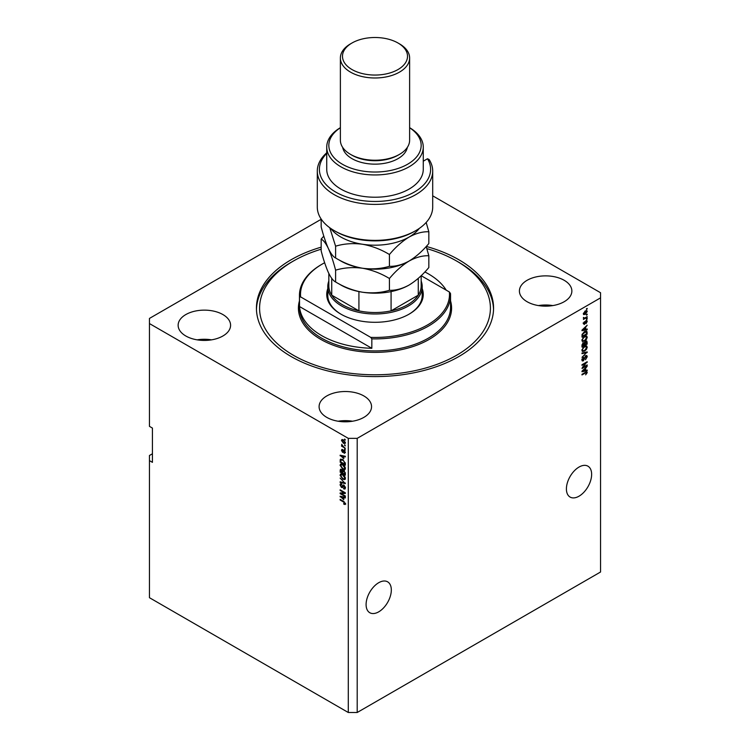 <?xml version="1.0" encoding="UTF-8"?>
<svg xmlns="http://www.w3.org/2000/svg" width="750" height="750" viewBox="0 0 750 750"><rect width="100%" height="100%" fill="white"/><g stroke="black" fill="none" stroke-linecap="round" stroke-linejoin="round"><path stroke-width="1.12" d="M391.322 589.997A17.841 10.294 -60 0 1 383.541 607.941A17.841 10.294 -60 0 1 369.788 612.722A17.841 10.294 -60 0 1 366.094 604.556A17.841 10.294 -60 0 1 373.884 586.603A17.841 10.294 -60 0 1 387.628 581.831A17.841 10.294 -60 0 1 391.322 589.997M591.638 474.347A17.841 10.294 -60 0 1 583.856 492.291A17.841 10.294 -60 0 1 570.103 497.072A17.841 10.294 -60 0 1 566.409 488.906A17.841 10.294 -60 0 1 574.2 470.953A17.841 10.294 -60 0 1 587.944 466.181A17.841 10.294 -60 0 1 591.638 474.347M222.909 314.569A26.231 15.141 0 0 0 194.325 311.288A26.231 15.141 0 0 0 178.134 325.275A26.231 15.141 0 0 0 185.812 335.991A26.231 15.141 0 0 0 214.397 339.272A26.231 15.141 0 0 0 230.588 325.275A26.231 15.141 0 0 0 222.909 314.569M211.556 339.844A26.231 15.141 0 0 0 197.166 339.844M363.872 395.953A26.231 15.141 0 0 0 335.287 392.672A26.231 15.141 0 0 0 319.097 406.659A26.231 15.141 0 0 0 326.775 417.375A26.231 15.141 0 0 0 355.359 420.656A26.231 15.141 0 0 0 371.55 406.659A26.231 15.141 0 0 0 363.872 395.953M352.519 421.228A26.231 15.141 0 0 0 338.128 421.228M564.188 280.303A26.231 15.141 0 0 0 535.603 277.022A26.231 15.141 0 0 0 519.412 291.009A26.231 15.141 0 0 0 527.091 301.716A26.231 15.141 0 0 0 555.675 305.006A26.231 15.141 0 0 0 571.866 291.009A26.231 15.141 0 0 0 564.188 280.303M552.834 305.578A26.231 15.141 0 0 0 538.444 305.578M321.169 247.153A118.566 68.447 0 0 0 256.434 308.147A118.566 68.447 0 0 0 291.169 356.55A118.566 68.447 0 0 0 420.375 371.381A118.566 68.447 0 0 0 493.566 308.147A118.566 68.447 0 0 0 458.831 259.744A118.566 68.447 0 0 0 426.281 246.431M152.428 453.778L149.456 455.494L149.456 597.703L348.291 712.5L348.291 438.356L357.197 438.356L600.544 297.863L600.544 292.725L432.703 195.825M321.169 219.291L149.456 318.422L149.456 323.569L348.291 438.356M583.05 367.303L587.184 364.922L587.184 365.541L581.991 368.541L586.134 362.963L581.991 365.344L581.991 364.725L587.184 361.725L582.666 367.078M585.741 355.706L586.828 355.584L587.25 356.719L585.497 359.738L586.65 357.019L585.759 356.325L583.35 360.825L582.337 360.956L581.925 359.906L583.481 357.169L582.534 359.541L583.359 360.197L585.741 355.706M586.65 357.019L585.281 356.044M582 359.231L583.359 360.197M581.991 353.016L587.184 351.909L581.991 357.347L586.575 352.613L581.991 353.663L581.991 353.016M586.462 345.853L587.25 347.166L586.444 349.406L584.663 351.038L582.478 351.45L581.925 350.231L584.597 346.322L586.725 345.966M586.462 335.887L587.25 337.191L586.444 339.431L584.663 341.072L582.478 341.484L581.925 340.266L584.597 336.356L586.725 336M585.637 329.363L587.184 328.988L587.184 329.644L581.991 330.722L581.991 330.113L587.184 325.2L585.637 327.272L585.637 329.363L585.028 329.016M586.444 308.803L587.184 308.381L586.444 309.431L586.444 308.803M348.291 712.5L357.197 712.5L357.197 438.356M357.197 712.5L600.544 572.006L600.544 297.863M585.262 310.969L586.875 310.631L587.25 311.494L585.3 314.297L583.725 314.616L583.341 313.753L585.262 310.969M586.444 314.569L587.184 314.137L587.184 314.766L586.444 315.197L586.444 314.569M585.225 317.766L587.184 316.631L587.184 317.259L583.406 319.434L584.016 318.469L583.341 318.122L583.547 317.409L584.456 318.103L585.225 317.766M583.341 318.084L584.016 318.469L583.341 318.122M583.5 317.503L584.456 318.103M586.444 318.853L587.184 318.422L587.184 319.05L586.444 319.481L586.444 318.853M586.031 320.644L587.25 321.422L586.041 323.606L586.716 321.684L585.788 321.553L584.419 324.459L583.341 323.7L584.419 321.656L583.884 323.372L584.344 323.888L586.031 320.644L586.912 320.531M586.716 321.684L585.637 320.934M583.941 323.85L584.419 324.459L583.341 323.7M583.416 323.1L584.344 323.888M584.559 331.547L586.753 331.088L587.184 334.078L581.991 337.078L582.084 334.378L584.559 331.547M585.666 341.269L586.828 341.091L587.184 344.044L581.991 347.044L581.991 345.188L583.303 342.787L584.391 342.825L585.666 341.269M583.303 342.787L583.997 342.6M585.637 370.406L587.184 370.031L587.184 370.688L581.991 371.766L581.991 371.156L587.184 366.244L585.637 368.316L585.637 370.406L585.028 370.059M586.472 371.85L587.25 372.619L585.637 374.85L586.65 372.947L586.256 372.553L581.991 374.925L581.991 374.306L585.516 372.272L587.25 372.619L586.95 371.887M586.65 372.947L585.647 372.197M149.456 323.569L149.456 426.366L152.428 428.081L152.428 462.347L149.456 460.631M341.194 493.603L345.328 495.994L345.328 496.613L340.134 493.612L340.134 492.956L344.269 492.816L340.134 490.425L340.134 489.797L345.328 492.797L345.328 493.463L341.194 493.603L345.328 493.059M344.363 485.475L342.431 487.584L341.484 487.472L340.059 484.903L340.491 483.816L341.616 483.956L340.669 485.231L341.494 486.853L342.028 486.956L342.638 485.316L343.875 485.109L345.394 487.875L344.925 489.037L343.641 488.869L343.566 488.203L344.784 487.472L343.359 485.672L344.1 485.241M343.566 488.203L345.319 487.162M341.681 484.622L340.669 485.231M340.134 478.097L345.328 483.628L340.134 482.419L340.134 481.781L344.719 482.981L340.134 478.097M345.394 478.312L344.578 479.606L342.797 479.194L340.059 475.228L340.613 474.028L342.731 474.403L344.597 476.091L345.394 478.312M345.394 468.347L344.578 469.641L342.797 469.219L340.059 465.262L340.613 464.053L342.731 464.438L344.597 466.125L345.394 468.347M344.578 444.862L345.328 445.912L344.578 444.862M343.397 439.894L345.394 442.725L345 443.578L343.434 443.269L341.475 440.466L341.869 439.603L343.397 439.894M345.394 503.775L345.028 504.497L343.772 504.131L343.706 503.466L344.784 503.391L344.391 502.547L340.134 500.006L340.134 499.378L343.659 501.413L345.216 504.384M345.384 503.297L344.644 503.728L345.281 503.109M343.772 458.644L340.134 455.194L345.328 456.272L345.328 456.919L343.772 456.553L343.772 458.644M344.175 450.394L345.394 452.569L344.175 453.356L344.85 452.213L344.269 451.069L342.553 452.334L341.475 450.338L342.562 449.531L342.019 450.628L342.797 451.659L343.884 450.253M345.394 452.569L344.175 453.356L344.887 452.606M344.109 452.691L345.319 451.941M343.247 452.419L342.553 452.334L343.294 451.913L342.9 451.603M341.812 449.456L342.562 449.531M342.628 450.197L342.019 450.628M342.478 451.669L343.753 450.656M344.578 449.072L345.328 450.122L344.578 449.072M343.369 446.578L345.328 448.331L341.55 446.147L341.55 445.528L342.15 445.875L341.681 444.281L343.369 446.578M344.578 439.097L345.328 440.147L344.578 439.097M340.875 460.031L340.969 459.131L340.228 459.562L342.703 459.581L345.328 463.378L345.328 465.15L340.134 462.15L340.566 459.141M343.106 470.334L342.525 470.672L343.8 470.578L345.328 473.278L345.328 475.116L340.134 472.125L340.472 469.256L342.75 470.4M343.772 499.688L340.134 496.238L345.328 497.316L345.328 497.962L343.772 497.587L343.772 499.688M345.769 504.066L344.513 503.7M344.419 503.756L343.772 504.131M340.669 499.688L340.134 500.006M341.081 455.569L340.134 455.794M345.328 456.309L343.772 456.553M343.903 456.469L343.903 455.981L340.669 455.803L343.163 458.091L343.163 456.403M343.772 457.734L343.163 458.091M341.306 455.438L340.669 455.803M344.541 450.656L343.922 451.012M342.234 450.131L341.475 450.338M342.225 449.906L342.281 449.438M345.122 449.381L344.578 449.691M342.084 445.837L341.55 446.147M345.122 439.416L344.578 439.725M345.291 443.25L344.419 442.969M344.034 442.922L343.434 443.269M343.941 440.25L341.475 440.466M342.225 440.034L342.319 439.5M343.2 439.791L342.253 440.278M345.309 442.125L344.606 442.903L345.375 442.462M342.019 440.794L343.434 442.641L344.85 442.397L343.434 440.541M345.122 445.172L344.578 445.481M340.734 461.803L340.134 462.15M342.169 459.309L340.837 460.041L340.734 461.878L344.719 464.175L343.959 461.175L342.694 460.2L340.837 460.041M345.328 463.828L344.719 464.175M343.209 459.909L342.694 460.2M345.281 462.778L344.719 463.106M345.319 469.209L343.538 468.797M343.387 468.881L342.797 469.219M340.809 465L340.059 465.262M340.8 464.831L341.034 463.931M342.281 464.203L340.669 465.609L342.806 468.6L344.372 468.881L344.784 468L342.712 465.047L341.541 464.634L342.281 464.203M344.372 468.881L345.384 468.188M343.228 464.747L342.712 465.047M345.319 467.691L344.784 468M340.734 471.769L340.134 472.125M340.875 469.997L340.95 469.191M344.541 470.775L343.641 471.516M343.031 471.216L342.938 470.428M340.734 471.853L342.291 472.744L341.522 470.044L340.734 471.853M342.9 472.397L342.291 472.744M341.962 469.791L340.734 470.831M342.984 470.578L342.234 471M342.9 473.091L344.719 474.15L344.653 472.266L343.8 471.206L342.9 471.947L342.9 473.091M345.328 473.794L344.719 474.15M344.288 470.925L342.9 471.947M345.272 472.594L344.719 472.913M345.319 479.184L343.538 478.762M343.387 478.847L342.797 479.194M340.809 474.975L340.059 475.228M340.8 474.806L341.034 473.897M342.281 474.169L340.669 475.575L342.806 478.575L344.372 478.856L344.784 477.966L342.712 475.012L341.541 474.6L342.281 474.169M344.372 478.856L345.384 478.153M343.228 474.722L342.712 475.012M345.319 477.656L344.784 477.966M345.328 483.028L344.841 482.916M341.653 482.175L340.134 482.419M345.225 488.719L343.641 488.869M344.316 487.772L345.525 487.041M342.722 487.228L341.484 487.472M342.225 487.041L343.378 484.894M340.809 484.641L340.059 484.903M340.8 484.481L340.941 483.731M341.391 493.491L340.134 493.612M344.812 492.497L344.269 492.816M340.669 490.116L340.134 490.425M341.081 496.613L340.134 496.838M345.328 497.353L343.772 497.587M343.903 497.512L343.903 497.025L340.669 496.847L343.163 499.134L343.163 497.447M343.772 498.778L343.163 499.134M341.306 496.481L340.669 496.847M586.65 308.691L587.184 309M586.416 310.538L587.25 311.494M584.7 313.95L585.3 314.297M584.316 313.997L583.434 314.288M583.416 313.191L585.3 313.678L586.716 311.794L585.544 310.819M583.359 313.5L584.109 313.931L585.3 311.569L584.784 311.278M586.716 311.794L585.3 311.569M586.65 314.456L587.184 314.766M586.65 316.95L587.184 317.259M586.65 318.741L587.184 319.05M586.444 320.475L587.25 321.422M583.144 322.941L583.603 323.456M586.444 329.166L587.184 329.644M586.444 329.213L585.028 329.503M584.456 329.625L583.284 329.869M583.519 329.822L585.028 329.513L585.028 327.825L582.534 330.103L583.519 329.822M586.284 330.966L587.184 332.316M586.575 333.731L587.184 334.078M585.103 331.266L586.266 331.744L585.141 331.247M582.6 336.103L586.575 333.806L585.825 331.678L582.703 334.144L582.6 336.103L581.991 335.756M582.028 334.725L582.6 335.053M584.034 331.875L584.55 332.175M584.081 340.734L584.663 341.072M583.378 340.922L582.159 341.194M585.722 335.456L587.25 337.191M582 339.609L582.938 340.819L584.663 340.444L586.65 337.547L585.047 336.122M581.925 340.125L582.938 340.819M582.994 337.688L582.534 339.909M584.072 336.694L584.578 336.984L583.406 337.922M586.238 336.656L584.578 336.984M586.35 341.006L586.444 341.85M586.575 343.697L587.184 344.044M584.062 342.638L584.016 343.331M585.769 341.541L584.925 341.456L585.769 341.541M583.359 343.069L582.638 342.938M582.6 346.069L584.147 345.178L584.1 343.491L583.387 343.359L582.6 346.069L581.991 345.722M582.9 343.078L584.1 343.491M584.756 344.831L586.575 343.772L586.509 341.972L585.666 341.887L584.756 344.831L584.147 344.475M585.178 341.606L586.509 341.972M584.081 350.709L584.663 351.038M583.378 350.887L582.159 351.159M585.722 345.431L587.25 347.166M582 349.575L582.938 350.784L584.663 350.409L586.65 347.522L585.047 346.088M581.925 350.091L582.938 350.784M582.994 347.653L582.534 349.884M584.072 346.659L584.578 346.959L583.406 347.897M586.238 346.622L584.578 346.959M586.444 352.069L587.184 352.556M581.991 353.072L585.834 352.191L586.575 352.613M586.369 355.491L587.25 356.719M585.909 356.588L585.019 355.894M582.047 359.841L583.35 360.825M582.609 360.403L582.038 360.609M583.059 357.478L583.547 357.759M581.794 359.109L582.619 359.766M586.65 365.231L587.184 365.541M582.853 367.191L582.309 367.5M585.591 362.644L586.134 362.963M586.613 362.062L587.184 362.391M586.444 370.209L587.184 370.688M586.444 370.256L585.028 370.547L585.028 368.869L582.534 371.147L585.028 370.556M584.456 370.669L583.284 370.912M586.509 372.197L586.144 373.341M422.213 288.656A48.262 27.862 180 0 1 409.125 314.137A48.262 27.862 180 0 1 340.875 314.137L340.875 314.137A48.262 27.862 180 0 1 327.787 288.656M421.163 281.016A47.212 27.262 180 0 1 422.213 286.725A47.212 27.262 180 0 1 393.066 311.916A47.212 27.262 180 0 1 341.616 306A47.212 27.262 180 0 1 327.787 286.725L327.787 295.294A47.212 27.262 0 0 0 341.25 314.353M321.169 249.206A115.416 66.638 0 0 0 293.391 261.028A115.416 66.638 0 0 0 293.391 355.266A115.416 66.638 0 0 0 456.609 355.266A115.416 66.638 0 0 0 456.609 261.028L458.831 262.312A118.566 68.447 180 0 1 458.841 262.312A118.566 68.447 180 0 1 493.538 309.431M321.581 335.559A75.544 43.613 0 0 0 371.831 348.291L299.522 306.544A75.544 43.613 0 0 0 321.581 335.559M446.203 290.138A75.544 43.613 0 0 0 428.419 273.881A75.544 43.613 0 0 0 424.856 271.95M371.831 338.869L370.725 337.378A74.494 43.013 0 0 0 449.372 291.975L450.478 293.466A75.544 43.613 180 0 1 450.544 295.294A75.544 43.613 180 0 1 371.831 338.869L371.831 348.291M299.522 306.544L299.522 297.122A75.544 43.613 180 0 1 299.456 295.294A75.544 43.613 180 0 1 321.581 264.459L322.322 264.028A74.494 43.013 0 0 0 300.628 296.906L299.522 297.122M449.372 291.975L421.163 275.691L421.163 285.872A46.163 26.653 0 0 1 418.275 295.153L418.275 278.344M324.647 262.744A74.494 43.013 0 0 0 322.322 264.028M370.725 337.378L300.628 296.906M256.462 309.431A118.566 68.447 180 0 1 291.159 262.312L293.391 261.028M458.841 262.312L456.609 261.028A115.416 66.638 0 0 0 426.825 248.606M408.75 314.353A47.212 27.262 0 0 0 422.213 295.294L422.213 286.725M328.837 273.478L328.837 285.872A46.163 26.653 0 0 0 331.725 295.153A46.163 26.653 0 0 0 342.356 304.716A46.163 26.653 0 0 0 358.922 310.856A46.163 26.653 0 0 0 391.078 310.856A46.163 26.653 0 0 0 418.275 295.153L391.078 310.856L391.078 291.581M331.725 278.344L331.725 295.153L358.922 310.856L358.922 291.581M327.787 286.725A47.212 27.262 180 0 1 328.837 281.016M415.809 230.616L414.319 231.469A55.612 32.109 180 0 1 335.681 231.469L334.191 230.616A57.703 33.319 0 0 0 415.809 230.616A57.703 33.319 0 0 0 432.703 207.056L432.703 171.075A57.703 33.319 180 0 1 375 204.394A57.703 33.319 180 0 1 317.297 171.075A57.703 33.319 180 0 1 326.737 152.812M317.297 171.075L317.297 207.056A57.703 33.319 0 0 0 334.191 230.616L335.681 231.469M340.378 127.744A46.163 26.653 0 0 0 342.356 164.222A46.163 26.653 0 0 0 406.603 164.803A46.163 26.653 0 0 0 409.622 127.744M409.622 127.678A48.262 27.862 180 0 1 423.263 147.084A48.262 27.862 180 0 1 393.469 172.828A48.262 27.862 180 0 1 340.875 166.791A48.262 27.862 180 0 1 326.737 147.084A48.262 27.862 180 0 1 340.378 127.678M340.378 57.994L340.378 140.231A34.622 19.988 0 0 0 350.512 154.369L352.003 155.222A32.522 18.778 0 0 0 397.997 155.222L399.488 154.369A34.622 19.988 0 0 0 409.622 140.231L409.622 57.994A34.622 19.988 180 0 1 388.247 76.463A34.622 19.988 180 0 1 350.512 72.131A34.622 19.988 180 0 1 340.378 57.994A34.622 19.988 180 0 1 350.512 43.856L352.003 43.003A32.522 18.778 0 0 0 352.003 69.553A32.522 18.778 0 0 0 397.997 69.553A32.522 18.778 0 0 0 397.997 43.003L399.488 43.856A34.622 19.988 180 0 1 409.622 57.994M352.003 155.222L350.512 154.369A34.622 19.988 0 0 0 399.488 154.369M342.656 147.375A32.522 18.778 0 0 0 352.003 158.653A32.522 18.778 0 0 0 385.828 163.078A32.522 18.778 0 0 0 407.344 147.375M326.737 147.084L326.737 169.359A48.262 27.862 0 0 0 340.875 189.066A48.262 27.862 0 0 0 393.469 195.103A48.262 27.862 0 0 0 423.263 169.359L423.263 147.084M326.737 153.412A55.612 32.109 0 0 0 369.909 201.328A55.612 32.109 0 0 0 427.491 158.756L429.131 159.525A57.703 33.319 180 0 1 432.703 171.075M423.263 161.203L427.491 158.756M399.488 43.856L397.997 43.003A32.522 18.778 0 0 0 352.003 43.003M389.428 290.297C381.047 292.809 372.075 293.456 362.512 292.228C353.053 290.531 344.081 287.109 335.597 281.962C333.328 280.912 330.928 277.762 328.378 272.522C325.828 266.784 323.428 259.575 321.169 250.884L321.169 239.091C323.428 240.15 325.837 243.291 328.378 248.531C330.928 254.278 333.337 261.488 335.597 270.169C343.969 267.656 352.941 267.009 362.512 268.238C371.962 269.934 380.934 273.356 389.428 278.503L389.428 290.297C395.634 290.541 402.206 288.778 409.125 285.019C416.128 280.716 422.7 274.894 428.831 267.544L428.831 255.75L426.197 246.525M335.597 270.169L335.597 281.962M389.428 278.503C395.559 271.144 402.122 265.322 409.125 261.028C416.053 257.269 422.616 255.506 428.831 255.75M323.803 236.128L321.169 239.091M338.934 259.838A48.262 27.862 0 0 0 362.512 268.238A48.262 27.862 0 0 0 409.125 261.028C402.206 264.788 395.634 266.55 389.428 266.306C381.047 268.819 372.075 269.466 362.512 268.238C353.053 266.541 344.081 263.119 335.597 257.981C333.328 256.922 330.928 253.772 328.378 248.531C325.828 242.794 323.428 235.584 321.169 226.903L321.169 219.056M338.934 283.828A48.262 27.862 0 0 0 362.512 292.228A48.262 27.862 0 0 0 409.125 285.019M330.722 228.422A48.262 27.862 0 0 0 362.512 244.247A48.262 27.862 0 0 0 409.125 237.037C416.053 233.278 422.616 231.516 428.831 231.759L428.831 243.553C422.7 250.903 416.128 256.734 409.125 261.028M329.747 227.728L335.597 246.188C343.969 243.666 352.941 243.028 362.512 244.247C371.962 245.944 380.934 249.366 389.428 254.513C395.559 247.162 402.122 241.331 409.125 237.037A48.262 27.862 0 0 0 419.278 228.422M428.831 231.759L426.169 222.459M389.428 254.513L389.428 266.306M335.597 246.188L335.597 257.981M344.203 501.769L343.697 502.059M342.45 455.672L341.737 456.084M340.828 460.059L340.134 460.463M340.875 469.838L340.134 470.259M343.003 471.234L342.291 471.647M343.116 485.775L342.375 486.206M342.45 496.716L341.737 497.128M585.047 321.966L585.581 322.266M586.444 341.775L587.184 342.206M582.019 344.719L582.6 345.056M584.016 343.247L584.756 343.678M585.019 352.397L585.759 352.828M585.019 372.553L585.562 372.872M299.456 295.294L299.456 307.284A75.544 43.613 0 0 0 321.581 338.128A75.544 43.613 0 0 0 403.912 347.587A75.544 43.613 0 0 0 450.544 307.284L450.544 295.294M450.544 300.853A76.594 44.222 180 0 1 410.062 347.456A76.594 44.222 180 0 1 320.841 339.413A76.594 44.222 180 0 1 299.456 300.853M344.653 452.738L345.394 452.316M342.188 450.159L342.928 449.728M342.741 451.706L343.481 451.275M340.941 469.95L341.681 469.519M343.134 471.103L343.875 470.672M344.438 488.306L345.178 487.884M340.931 484.528L341.672 484.097M584.166 318.084L583.416 317.662M586.528 321.169L585.788 320.747M584.053 323.916L583.312 323.484M583.931 343.256L583.191 342.834M586.341 341.766L585.6 341.334M586.369 356.25L585.628 355.819M586.481 372.572L585.741 372.15"/></g></svg>
